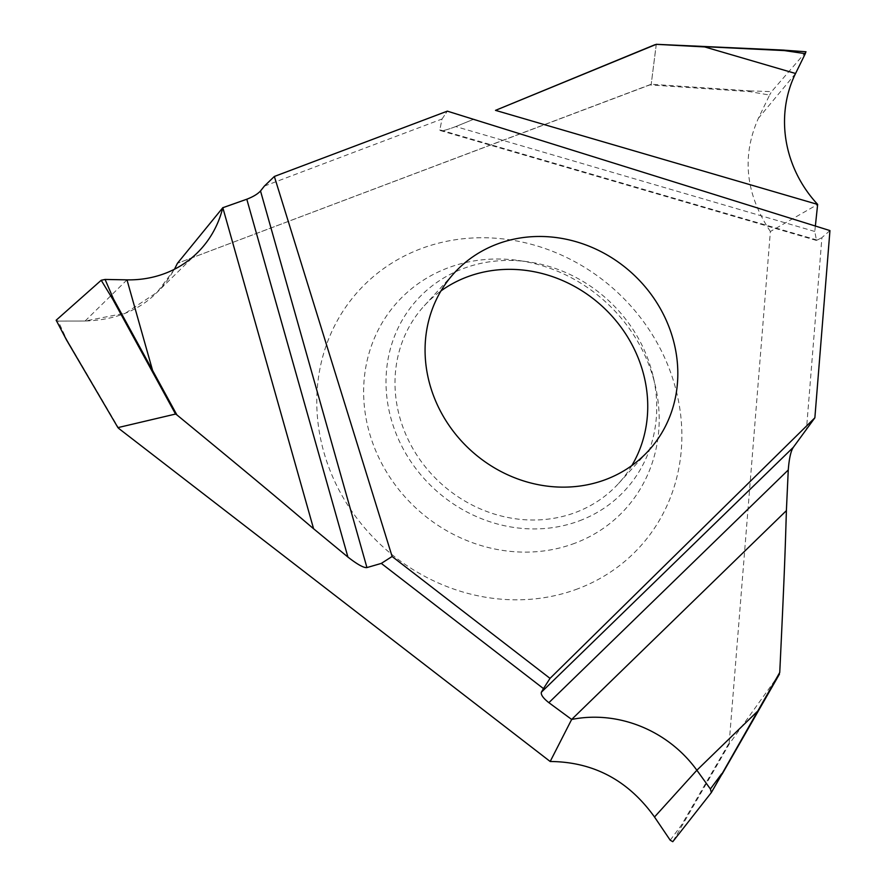 <?xml version="1.0" encoding="UTF-8"?>
<svg xmlns="http://www.w3.org/2000/svg" width="886" height="886" viewBox="0 0 886 886"><rect width="100%" height="100%" fill="white"/><g stroke="black" fill="none" stroke-linecap="round" stroke-linejoin="round"><path stroke-width="0.66" stroke-dasharray="4.43 3.32" d="M829.949 230.581L821.909 237.603L806.426 429.876M779.47 674.091L729.289 743.941L672.773 841.7M670.215 840.205L681.567 824.955L729.189 742.856L729.289 743.941M729.189 742.856L770.377 231.512L817.645 204.422M815.364 226.03L814.788 231.467L816.504 240.46L821.909 237.603M682.331 824.91L681.567 824.955M770.377 231.512C745.491 194.012 741.493 156.268 758.383 118.303L769.602 95.046L749.622 91.623L649.903 84.901L177.421 263.308L651.21 84.248L749.567 90.87L749.622 91.623M174.476 269.233L157.099 292.325L125.535 313.112L85.089 321.02C128.226 319.702 159.004 300.465 177.421 263.308M58.166 321.064L56.172 320.211L58.166 321.064L85.089 321.02L58.166 321.064L66.793 339.737L118.89 428.558M577.882 588.78A190.158 173.014 -137.5 0 1 334.543 480.998A190.158 173.014 -137.5 0 1 420.772 248.778A190.158 173.014 -137.5 0 1 664.112 356.549A190.158 173.014 -137.5 0 1 577.882 588.78M656.293 44.333L651.21 84.248L656.249 44.3M264.371 186.093L442.025 119.012L439.844 129.832L440.42 130.574L816.504 240.46M455.758 126.565L473.534 119.322L455.758 126.565C445.193 130.596 439.888 131.682 439.844 129.832C439.888 131.682 445.193 130.596 455.758 126.565L814.788 231.467M442.025 119.012L447.341 111.149L442.025 119.012L439.844 129.832L817.689 240.228M749.567 90.87L771.573 91.635L769.602 95.046M805.972 51.776L771.573 91.635M805.839 51.897L784.121 50.181M575.003 543.184A153.942 140.066 -137.5 0 1 378.012 455.936A153.942 140.066 -137.5 0 1 447.829 267.937A153.942 140.066 42.5 0 1 518.432 260.473A153.942 140.066 42.5 0 1 655.308 385.709A153.942 140.066 42.5 0 1 575.003 543.184M579.621 520.746A141.007 128.304 42.5 0 0 653.181 376.495A141.007 128.304 42.5 0 0 527.79 261.78A141.007 128.304 42.5 0 0 463.123 268.613A141.007 128.304 42.5 0 0 399.176 440.818A141.007 128.304 42.5 0 0 579.621 520.746M631.84 465.56A131.649 119.776 -137.5 0 1 618.506 483.546A131.649 119.776 -137.5 0 1 575.756 512.374A131.649 119.776 -137.5 0 1 421.581 461.971A131.649 119.776 -137.5 0 1 424.239 305.814A131.649 119.776 -137.5 0 1 440.973 290.929M649.903 84.901L651.21 84.248M795.562 73.494L758.383 118.303M126.986 279.854L85.089 321.02M197.323 252.82L157.099 292.336M527.79 261.78L518.432 260.473M653.181 376.495L655.308 385.709M618.506 483.546L648.574 450.675M424.239 305.814L454.308 272.943"/><path stroke-width="1.33" d="M392.121 556.486L274.35 176.469L447.341 111.149L829.949 230.581L814.865 417.804L550.029 678.377L392.121 556.486L381.301 563.407L366.937 567.572L260.517 190.966C257.671 194.045 253.097 196.792 246.795 199.228L222.873 207.712M550.029 678.377L543.472 688.599L381.301 563.407M497.057 244.115A131.649 119.776 42.5 0 0 454.308 272.943A131.649 119.776 42.5 0 0 451.661 429.101A131.649 119.776 42.5 0 0 605.825 479.503A131.649 119.776 42.5 0 0 648.574 450.675A131.649 119.776 42.5 0 0 651.232 294.517A131.649 119.776 42.5 0 0 497.057 244.115M814.865 417.804L793.313 447.319C790.821 451.063 789.138 458.616 788.263 469.979L548.877 702.676L571.658 719.443L786.391 510.635L788.263 469.979M784.188 50.137L656.249 44.3L784.431 50.591L805.285 53.669L795.562 73.494L704.658 46.925L656.293 44.333L495.507 110.362L817.645 204.422L815.364 226.03M779.47 674.091L757.818 711.857L779.746 672.474C784.453 574.084 785.206 550.815 786.391 510.635M779.746 672.474L711.358 792.549L757.829 711.846L757.486 711.325L696.861 770.244M721.636 773.821L710.384 788.994L711.358 792.549L672.773 841.7L670.215 840.205L654.51 817.003C628.263 780.344 593.487 761.849 550.184 761.495L571.658 719.443M710.384 788.994L696.872 770.233L654.51 817.003M366.937 567.572C363.847 568.026 357.501 564.526 347.921 557.072L246.795 199.228L222.818 207.701L177.421 263.308L174.476 269.233M222.818 207.701L313.589 528.754C279.688 499.914 259.244 482.637 176.89 414.903L175.528 414.05L117.971 427.606L118.89 428.558L550.184 761.495M795.562 73.494A117.572 109.731 47.6 0 0 817.656 204.411M260.517 190.966L264.371 186.093L260.517 190.966C257.671 194.045 253.097 196.792 246.795 199.228M495.507 110.362L655.042 44.665M274.35 176.469L264.371 186.093L274.35 176.469L447.341 111.149M117.971 427.705L66.594 339.98L56.172 320.211L66.494 339.936M793.313 447.319L541.379 692.199C540.715 694.735 543.218 698.223 548.877 702.676M541.379 692.199L543.472 688.599M313.589 528.754L347.921 557.072M176.89 414.903L152.591 370.459L126.986 279.854A117.572 103.85 47.1 0 0 197.323 252.82A117.572 103.85 47.1 0 0 222.796 207.689M175.528 414.05L112.921 299.557L101.214 280.264L56.172 320.211L56.383 320.821M151.916 370.857L152.591 370.459L113.508 299.003L112.921 299.557M113.508 299.003L105.091 279.455L101.214 280.264L56.172 320.211M105.091 279.455L126.986 279.854L105.091 279.444L101.225 280.253M696.861 770.233A117.572 106.541 33 0 0 571.669 719.465M805.285 53.669L805.839 51.897M806.005 51.776L784.243 50.181M704.591 46.526L784.121 50.181M440.973 290.929A131.649 119.776 -137.5 0 1 466.988 276.986A131.649 119.776 -137.5 0 1 613.477 317.808A131.649 119.776 -137.5 0 1 631.84 465.56M126.986 279.854A117.572 103.85 47.1 0 0 222.818 207.612M117.982 427.705L66.528 339.991M757.829 711.846L722.068 774.22"/></g></svg>
